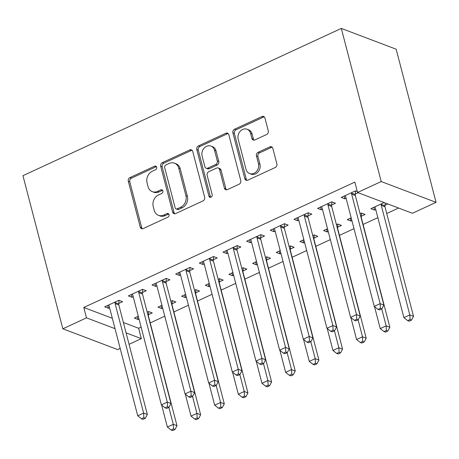 <?xml version="1.0" encoding="UTF-8"?>
<svg xmlns="http://www.w3.org/2000/svg" width="459" height="459" viewBox="0 0 459 459"><rect width="100%" height="100%" fill="white"/><g stroke="black" fill="none" stroke-linecap="round" stroke-linejoin="round"><path stroke-width="0.69" d="M156.708 167.225A1.974 1.647 -69.2 0 0 155.785 166.135A1.974 1.647 -69.2 0 0 154.62 166.192L129.954 177.604A2.817 2.352 -69.2 0 0 128.296 181.225L140.242 227.085A2.817 2.352 -69.2 0 0 141.561 228.645A2.817 2.352 -69.2 0 0 143.225 228.553L167.891 217.147A1.974 1.647 -69.2 0 0 169.055 214.611A1.974 1.647 -69.2 0 0 168.126 213.515A1.974 1.647 -69.2 0 0 166.967 213.578L163.771 215.059A9.019 7.522 -69.2 0 1 158.453 215.34A9.019 7.522 -69.2 0 1 154.218 210.342L153.226 206.521A9.019 7.522 -69.2 0 1 158.527 194.932L161.723 193.457A1.974 1.647 -69.2 0 0 162.882 190.921A1.974 1.647 -69.2 0 0 161.958 189.825A1.974 1.647 -69.2 0 0 160.793 189.888L157.598 191.363A9.019 7.522 -69.2 0 1 152.279 191.65A9.019 7.522 -69.2 0 1 148.045 186.647L147.052 182.825A9.019 7.522 -69.2 0 1 152.359 171.236L155.549 169.761A1.974 1.647 -69.2 0 0 156.708 167.225M156.439 166.64A1.974 1.647 -69.2 0 0 156.106 166.755L131.435 178.167A2.817 2.352 -69.2 0 0 129.777 181.787L141.722 227.647A2.817 2.352 -69.2 0 0 142.365 228.771M168.786 214.026A1.974 1.647 -69.2 0 0 168.447 214.141L165.251 215.621L163.771 215.059M162.612 190.336A1.974 1.647 -69.2 0 0 162.274 190.451L159.084 191.925L157.598 191.363M266.622 134.516A2.817 2.352 -69.2 0 0 268.28 130.895L264.929 118.032A2.817 2.352 -69.2 0 0 263.604 116.471A2.817 2.352 -69.2 0 0 261.94 116.557L234.543 129.231A2.817 2.352 -69.2 0 0 232.885 132.852L244.831 178.706A2.817 2.352 -69.2 0 0 246.156 180.267A2.817 2.352 -69.2 0 0 247.82 180.18L275.216 167.512A2.817 2.352 -69.2 0 0 276.875 163.886L272.824 148.349A2.817 2.352 -69.2 0 0 271.504 146.788A2.817 2.352 -69.2 0 0 269.84 146.874L258.113 152.296A2.817 2.352 -69.2 0 0 256.455 155.917L258.463 163.622A7.539 6.288 -69.2 0 1 256.472 171.477A7.539 6.288 -69.2 0 1 249.581 173.548A7.539 6.288 -69.2 0 1 246.041 169.371L238.181 139.18A7.539 6.288 -69.2 0 1 240.172 131.326A7.539 6.288 -69.2 0 1 247.062 129.254A7.539 6.288 -69.2 0 1 250.603 133.437L251.911 138.469A2.817 2.352 -69.2 0 0 253.23 140.029A2.817 2.352 -69.2 0 0 254.894 139.943L266.622 134.516M357.555 192.487L381.205 181.546L436.05 202.339L412.394 213.28L357.555 192.487L354.847 182.103L83.785 307.473L86.493 317.858L115.025 328.678M381.205 181.546L341.318 28.418L22.95 175.665L62.837 328.799L86.493 317.858M192.723 151.43A2.817 2.352 -69.2 0 0 191.403 149.863A2.817 2.352 -69.2 0 0 189.739 149.955L162.343 162.624A2.817 2.352 -69.2 0 0 160.684 166.244L172.63 212.104A2.817 2.352 -69.2 0 0 173.95 213.664A2.817 2.352 -69.2 0 0 175.613 213.578L203.01 200.904A2.817 2.352 -69.2 0 0 204.668 197.284L192.723 151.43M198.443 145.928L225.839 133.253A2.817 2.352 -69.2 0 1 227.503 133.167A2.817 2.352 -69.2 0 1 228.823 134.728L240.768 180.588A2.817 2.352 -69.2 0 1 239.11 184.208L227.389 189.63A2.817 2.352 -69.2 0 1 225.725 189.716A2.817 2.352 -69.2 0 1 224.399 188.156L219.557 169.56A2.817 2.352 -69.2 0 0 218.237 167.994A2.817 2.352 -69.2 0 0 216.573 168.086L208.793 171.683A2.817 2.352 -69.2 0 0 207.135 175.304L212.178 194.668A1.974 1.647 -69.2 0 1 211.656 196.722A1.974 1.647 -69.2 0 1 209.855 197.261A1.974 1.647 -69.2 0 1 208.931 196.171L196.785 149.548A2.817 2.352 -69.2 0 1 198.443 145.928L199.923 146.49L227.32 133.816L225.839 133.253M436.05 202.339L396.163 49.211L341.318 28.418M331.65 205.001L335.477 203.228L331.771 201.822L317.582 208.386L321.289 209.792L322.442 209.258M351.175 217.801L347.228 219.626L350.928 221.031L351.898 220.584M361.296 216.235L365.123 214.468L361.417 213.062L360.068 213.687M284.345 226.878L288.172 225.105L284.465 223.705L270.276 230.269L273.977 231.669L275.136 231.135M303.869 239.678L299.916 241.503L303.623 242.909L304.592 242.461M313.99 238.118L317.817 236.345L314.111 234.939L312.763 235.565M237.039 248.755L240.866 246.988L237.16 245.582L222.971 252.146L226.671 253.552L227.83 253.012M256.558 261.561L252.611 263.386L256.317 264.791L257.287 264.344M266.685 259.995L270.512 258.228L266.805 256.822L265.457 257.447M189.733 270.638L193.56 268.865L189.854 267.459L175.659 274.023L179.366 275.429L180.525 274.895M209.252 283.438L205.305 285.263L209.011 286.668L209.981 286.221M219.373 281.878L223.206 280.105L219.5 278.699L218.151 279.324M142.428 292.515L146.255 290.748L142.548 289.342L128.354 295.906L132.06 297.312L133.219 296.772M161.947 305.321L157.999 307.146L161.706 308.551L162.675 308.104M172.068 303.755L175.9 301.988L172.194 300.582L170.84 301.207M83.785 307.473L112.323 318.294M123.379 322.488L138.629 328.265L141.125 327.112M150.208 322.912L164.775 316.176M173.863 311.971L188.431 305.235M197.513 301.029L212.081 294.294M221.169 290.094L235.737 283.352M244.819 279.152L259.387 272.416M268.475 268.211L283.042 261.475M292.125 257.275L306.692 250.534M315.781 246.334L330.348 239.598M339.43 235.392L353.998 228.657M363.086 224.451L377.843 217.629M386.736 213.515L398.578 208.036M138.297 316.257L134.349 318.087L138.056 319.487L139.02 319.039M148.418 314.696L152.245 312.923L148.538 311.523L147.19 312.143M118.772 303.456L122.599 301.683L118.892 300.284L104.704 306.847L108.41 308.253L109.569 307.714M185.602 294.38L181.655 296.204L185.361 297.61L186.325 297.162M195.723 292.819L199.55 291.046L195.844 289.64L194.496 290.266M166.078 281.579L169.905 279.806L166.198 278.401L152.009 284.964L155.716 286.37L156.875 285.837M232.908 272.497L228.961 274.327L232.667 275.733L233.631 275.285M243.029 270.936L246.856 269.163L243.15 267.763L241.801 268.383M213.383 259.696L217.21 257.929L213.51 256.524L199.315 263.087L203.021 264.493L204.18 263.954M280.214 250.62L276.266 252.444L279.973 253.85L280.937 253.402M290.335 249.059L294.162 247.286L290.455 245.881L289.107 246.506M260.689 237.819L264.516 236.046L260.815 234.641L246.621 241.204L250.327 242.61L251.486 242.077M327.519 228.743L323.572 230.567L327.278 231.973L328.242 231.525M337.64 227.176L341.467 225.409L337.767 224.003L336.413 224.629M307.995 215.937L311.827 214.169L308.121 212.764L293.926 219.327L297.633 220.733L298.792 220.194M384.126 202.562L370.878 208.684L374.584 210.09L375.743 209.556M384.946 205.299L387.832 203.962M357.326 191.604L355.427 190.881L341.232 197.445L344.939 198.85L346.097 198.317M355.3 194.059L358.186 192.723M138.629 328.265L141.332 338.65L129.071 344.325M120.172 348.438L117.682 349.592L62.837 328.799M126.087 332.867L141.332 338.65M138.056 319.487L137.327 316.704M108.41 308.253L107.681 305.464M161.706 308.551L160.983 305.769M132.06 297.312L131.337 294.529M185.361 297.61L184.633 294.827M155.716 286.37L154.987 283.587M209.011 286.668L208.288 283.886M179.366 275.429L178.643 272.646M232.667 275.733L231.938 272.944M203.021 264.493L202.299 261.705M256.317 264.791L255.594 262.009M226.671 253.552L225.948 250.769M279.973 253.85L279.244 251.067M250.327 242.61L249.604 239.827M303.623 242.909L302.9 240.126M273.977 231.669L273.254 228.886M327.278 231.973L326.556 229.184M297.633 220.733L296.91 217.95M350.928 221.031L350.206 218.249M321.289 209.792L320.56 207.009M374.584 210.09L373.861 207.307M344.939 198.85L344.216 196.068M152.279 191.65L153.759 192.212A9.019 7.522 -69.2 0 0 159.084 191.925M158.453 215.34L159.933 215.902A9.019 7.522 -69.2 0 0 165.251 215.621M192.08 150.3A2.817 2.352 -69.2 0 0 191.219 150.518L163.823 163.186A2.817 2.352 -69.2 0 0 162.165 166.806L174.11 212.666A2.817 2.352 -69.2 0 0 174.747 213.791M165.825 165.011A1.974 1.647 -69.2 0 0 164.661 167.546L175.149 207.795A1.974 1.647 -69.2 0 0 176.072 208.891A1.974 1.647 -69.2 0 0 177.237 208.828L180.605 207.273A9.019 7.522 -69.2 0 0 185.912 195.683L178.746 168.172A9.019 7.522 -69.2 0 0 174.512 163.169A9.019 7.522 -69.2 0 0 169.193 163.456L165.825 165.011M176.072 208.891L177.558 209.453A1.974 1.647 -69.2 0 0 178.717 209.39L177.237 208.828M174.512 163.169L175.992 163.731A9.019 7.522 -69.2 0 1 180.226 168.728L187.392 196.245A9.019 7.522 -69.2 0 1 182.085 207.835L178.717 209.39M228.186 133.603A2.817 2.352 -69.2 0 0 227.32 133.816M218.237 167.994L219.718 168.556A2.817 2.352 -69.2 0 1 221.037 170.123L225.885 188.718A2.817 2.352 -69.2 0 0 226.522 189.842M199.923 146.49A2.817 2.352 -69.2 0 0 198.265 150.11L210.411 196.733A1.974 1.647 -69.2 0 0 210.681 197.313M214.531 150.259A7.539 6.288 -69.2 0 0 210.991 146.082A7.539 6.288 -69.2 0 0 204.106 148.154A7.539 6.288 -69.2 0 0 202.109 156.008L204.88 166.64A2.817 2.352 -69.2 0 0 206.2 168.206A2.817 2.352 -69.2 0 0 207.864 168.114L215.644 164.517A2.817 2.352 -69.2 0 0 217.302 160.897L214.531 150.259L216.011 150.822A7.539 6.288 -69.2 0 0 212.477 146.645L210.991 146.082M206.2 168.206L207.686 168.769A2.817 2.352 -69.2 0 0 209.35 168.677L207.864 168.114M216.011 150.822L218.782 161.459A2.817 2.352 -69.2 0 1 217.124 165.079L209.35 168.677M247.062 129.254L248.543 129.817A7.539 6.288 -69.2 0 1 252.083 133.999L253.391 139.031A2.817 2.352 -69.2 0 0 254.034 140.156M249.581 173.548L251.062 174.11A7.539 6.288 -69.2 0 0 257.952 172.039A7.539 6.288 -69.2 0 0 259.943 164.184L258.463 163.622M272.187 147.219A2.817 2.352 -69.2 0 0 271.321 147.437L259.599 152.858A2.817 2.352 -69.2 0 0 257.941 156.479L259.943 164.184M264.286 116.907A2.817 2.352 -69.2 0 0 263.426 117.12L236.029 129.794A2.817 2.352 -69.2 0 0 234.371 133.414L246.317 179.268A2.817 2.352 -69.2 0 0 246.953 180.393M161.648 405.079L167.369 427.048L173.284 424.311L176.985 425.717L148.458 316.188A2.874 2.393 110.8 0 1 148.377 315.144L148.699 311.581M173.496 428.93L171.132 430.02L172.613 430.582L174.982 429.486L173.496 428.93L173.284 424.311L168.866 407.368M171.132 430.02L167.369 427.048M176.985 425.717L174.982 429.486M115.066 302.051L115.025 302.498A2.874 2.393 -69.2 0 0 115.106 303.548L143.638 413.071L137.723 415.808L109.196 306.279A2.874 2.393 -69.2 0 0 108.772 305.39L108.531 305.074M119.053 300.341L118.732 303.904A2.874 2.393 -69.2 0 0 118.812 304.948L147.345 414.477L143.638 413.071L143.851 417.69L141.487 418.78L142.973 419.342L145.337 418.252L143.851 417.69M145.337 418.252L147.345 414.477M137.723 415.808L141.487 418.78M185.298 394.143L191.019 416.106L196.934 413.37L200.64 414.775L172.114 305.252A2.874 2.393 110.8 0 1 172.027 304.202L172.354 300.639M197.152 417.988L194.788 419.078L196.268 419.641L198.632 418.551L197.152 417.988L196.934 413.37L192.522 396.427M194.788 419.078L191.019 416.106M200.64 414.775L198.632 418.551M208.954 383.202L214.674 405.165L220.59 402.434L224.296 403.834L195.763 294.311A2.874 2.393 110.8 0 1 195.683 293.261L196.004 289.704M220.802 407.047L218.438 408.143L219.918 408.705L222.288 407.609L220.802 407.047L220.59 402.434L216.172 385.485M218.438 408.143L214.674 405.165M224.296 403.834L222.288 407.609M138.721 291.115L138.681 291.557A2.874 2.393 -69.2 0 0 138.761 292.607L167.288 402.13L161.379 404.867L132.846 295.338A2.874 2.393 -69.2 0 0 132.422 294.449L132.186 294.133M142.709 289.399L142.382 292.962A2.874 2.393 -69.2 0 0 142.468 294.012L170.995 403.536L167.288 402.13L167.506 406.749L165.142 407.844L166.623 408.407L168.987 407.311L167.506 406.749M168.987 407.311L170.995 403.536M161.379 404.867L165.142 407.844M162.371 280.174L162.331 280.615A2.874 2.393 -69.2 0 0 162.411 281.665L190.944 391.194L185.029 393.925L156.502 284.402A2.874 2.393 -69.2 0 0 156.077 283.513L155.836 283.197M166.359 278.464L166.038 282.021A2.874 2.393 -69.2 0 0 166.118 283.071L194.65 392.594L190.944 391.194L191.162 395.807L188.792 396.903L190.278 397.465L192.642 396.369L191.162 395.807M192.642 396.369L194.65 392.594M185.029 393.925L188.792 396.903M232.604 372.26L238.33 394.224L244.24 391.493L247.946 392.898L219.419 283.369A2.874 2.393 110.8 0 1 219.333 282.319L219.66 278.762M244.458 396.106L242.094 397.201L243.574 397.764L245.938 396.668L244.458 396.106L244.24 391.493L239.827 374.544M242.094 397.201L238.33 394.224M247.946 392.898L245.938 396.668M256.26 361.319L261.98 383.288L267.895 380.551L271.602 381.957L243.069 272.428A2.874 2.393 110.8 0 1 242.989 271.384L243.31 267.821M268.108 385.17L265.744 386.26L267.23 386.822L269.594 385.732L268.108 385.17L267.895 380.551L263.477 363.608M265.744 386.26L261.98 383.288M271.602 381.957L269.594 385.732M186.027 269.232L185.987 269.68A2.874 2.393 -69.2 0 0 186.067 270.724L214.594 380.253L208.684 382.99L180.152 273.461A2.874 2.393 -69.2 0 0 179.727 272.571L179.492 272.256M190.015 267.522L189.693 271.085A2.874 2.393 -69.2 0 0 189.774 272.13L218.3 381.659L214.594 380.253L214.812 384.866L212.448 385.962L213.928 386.524L216.292 385.428L214.812 384.866M216.292 385.428L218.3 381.659M208.684 382.99L212.448 385.962M209.677 258.291L209.637 258.738A2.874 2.393 -69.2 0 0 209.717 259.788L238.25 369.311L232.334 372.048L203.807 262.519A2.874 2.393 -69.2 0 0 203.383 261.63L203.142 261.314M213.664 256.581L213.343 260.144A2.874 2.393 -69.2 0 0 213.424 261.188L241.956 370.717L238.25 369.311L238.468 373.93L236.098 375.02L237.584 375.582L239.948 374.492L238.468 373.93M239.948 374.492L241.956 370.717M232.334 372.048L236.098 375.02M279.91 350.383L285.636 372.347L291.545 369.61L295.252 371.015L266.725 261.492A2.874 2.393 110.8 0 1 266.639 260.442L266.966 256.879M291.763 374.228L289.399 375.324L290.88 375.881L293.244 374.791L291.763 374.228L291.545 369.61L287.133 352.667M289.399 375.324L285.636 372.347M295.252 371.015L293.244 374.791M233.333 247.355L233.292 247.797A2.874 2.393 -69.2 0 0 233.373 248.847L261.9 358.37L255.99 361.107L227.457 251.584A2.874 2.393 -69.2 0 0 227.033 250.689L226.798 250.373M237.32 245.645L236.999 249.203A2.874 2.393 -69.2 0 0 237.079 250.253L265.606 359.776L261.9 358.37L262.118 362.989L259.754 364.085L261.234 364.647L263.598 363.551L262.118 362.989M263.598 363.551L265.606 359.776M255.99 361.107L259.754 364.085M303.565 339.442L309.286 361.405L315.201 358.674L318.907 360.074L290.375 250.551A2.874 2.393 110.8 0 1 290.295 249.501L290.616 245.944M315.419 363.287L313.049 364.383L314.535 364.945L316.899 363.849L315.419 363.287L315.201 358.674L310.783 341.726M313.049 364.383L309.286 361.405M318.907 360.074L316.899 363.849M256.983 236.414L256.942 236.861A2.874 2.393 -69.2 0 0 257.023 237.905L285.555 347.434L279.64 350.165L251.113 240.642A2.874 2.393 -69.2 0 0 250.689 239.753L250.448 239.437M260.97 234.704L260.649 238.261A2.874 2.393 -69.2 0 0 260.729 239.311L289.262 348.84L285.555 347.434L285.773 352.047L283.404 353.143L284.89 353.705L287.254 352.61L285.773 352.047M287.254 352.61L289.262 348.84M279.64 350.165L283.404 353.143M327.215 328.501L332.941 350.469L338.851 347.733L342.557 349.138L314.031 239.609A2.874 2.393 110.8 0 1 313.95 238.565L314.272 235.002M339.069 352.346L336.705 353.441L338.185 354.004L340.549 352.908L339.069 352.346L338.851 347.733L334.439 330.784M336.705 353.441L332.941 350.469M342.557 349.138L340.549 352.908M280.638 225.472L280.598 225.92A2.874 2.393 -69.2 0 0 280.678 226.964L309.205 336.493L303.296 339.23L274.763 229.701A2.874 2.393 -69.2 0 0 274.344 228.811L274.103 228.496M284.626 223.762L284.305 227.325A2.874 2.393 -69.2 0 0 284.385 228.37L312.912 337.899L309.205 336.493L309.423 341.112L307.06 342.202L308.54 342.764L310.909 341.668L309.423 341.112M310.909 341.668L312.912 337.899M303.296 339.23L307.06 342.202M350.871 317.559L356.591 339.528L362.507 336.791L366.213 338.197L337.681 228.668A2.874 2.393 110.8 0 1 337.6 227.624L337.922 224.061M362.725 341.41L360.355 342.5L361.841 343.062L364.205 341.972L362.725 341.41L362.507 336.791L358.095 319.848M360.355 342.5L356.591 339.528M366.213 338.197L364.205 341.972M304.288 214.531L304.248 214.978A2.874 2.393 -69.2 0 0 304.328 216.028L332.861 325.551L326.946 328.288L298.419 218.759A2.874 2.393 -69.2 0 0 297.994 217.87L297.753 217.555M308.282 212.821L307.955 216.384A2.874 2.393 -69.2 0 0 308.035 217.434L336.567 326.957L332.861 325.551L333.079 330.17L330.709 331.26L332.196 331.823L334.559 330.732L333.079 330.17M334.559 330.732L336.567 326.957M326.946 328.288L330.709 331.26M374.527 306.623L380.247 328.587L386.157 325.85L389.863 327.256L361.336 217.732A2.874 2.393 110.8 0 1 361.256 216.682L361.577 213.125M386.375 330.469L384.011 331.564L385.491 332.127L387.855 331.031L386.375 330.469L386.157 325.85L381.745 308.907M384.011 331.564L380.247 328.587M389.863 327.256L387.855 331.031M327.944 203.595L327.904 204.037A2.874 2.393 -69.2 0 0 327.984 205.087L356.511 314.616L350.601 317.347L322.069 207.824A2.874 2.393 -69.2 0 0 321.65 206.934L321.409 206.613M331.932 201.885L331.61 205.443A2.874 2.393 -69.2 0 0 331.691 206.493L360.217 316.016L356.511 314.616L356.729 319.229L354.365 320.325L355.845 320.887L358.215 319.791L356.729 319.229M358.215 319.791L360.217 316.016M350.601 317.347L354.365 320.325M374.705 206.917L374.946 207.233A2.874 2.393 110.8 0 1 375.37 208.122L403.897 317.645L409.812 314.914L413.519 316.32L384.986 206.791A2.874 2.393 110.8 0 1 384.906 205.741L385.158 202.953M410.03 319.527L407.661 320.623L409.147 321.185L411.511 320.089L410.03 319.527L409.812 314.914L381.28 205.385A2.874 2.393 110.8 0 1 381.2 204.341L381.24 203.894M407.661 320.623L403.897 317.645M413.519 316.32L411.511 320.089M351.594 192.654L351.554 193.101A2.874 2.393 -69.2 0 0 351.64 194.146L380.167 303.674L374.251 306.411L345.725 196.882A2.874 2.393 -69.2 0 0 345.3 195.993L345.065 195.677M355.587 190.944L355.26 194.501A2.874 2.393 -69.2 0 0 355.341 195.551L383.873 305.08L380.167 303.674L380.385 308.287L378.021 309.383L379.501 309.945L381.865 308.85L380.385 308.287M381.865 308.85L383.873 305.08M374.251 306.411L378.021 309.383M156.106 166.755L154.62 166.192M168.447 214.141L166.967 213.578M162.274 190.451L160.793 189.888M141.722 227.647L140.242 227.085M129.777 181.787L128.296 181.225M131.435 178.167L129.954 177.604M174.11 212.666L172.63 212.104M162.165 166.806L160.684 166.244M163.823 163.186L162.343 162.624M191.219 150.518L189.739 149.955M182.085 207.835L180.605 207.273M187.392 196.245L185.912 195.683M180.226 168.728L178.746 168.172M225.885 188.718L224.399 188.156M221.037 170.123L219.557 169.56M210.411 196.733L208.931 196.171M198.265 150.11L196.785 149.548M217.124 165.079L215.644 164.517M218.782 161.459L217.302 160.897M253.391 139.031L251.911 138.469M252.083 133.999L250.603 133.437M257.941 156.479L256.455 155.917M259.599 152.858L258.113 152.296M271.321 147.437L269.84 146.874M246.317 179.268L244.831 178.706M234.371 133.414L232.885 132.852M236.029 129.794L234.543 129.231M263.426 117.12L261.94 116.557M148.377 315.144L147.924 314.972M115.025 302.498L118.732 303.904M115.106 303.548L118.812 304.948M172.027 304.202L171.58 304.03M195.683 293.261L195.23 293.089M138.681 291.557L142.382 292.962M138.761 292.607L142.468 294.012M162.331 280.615L166.038 282.021M162.411 281.665L166.118 283.071M219.333 282.319L218.886 282.153M242.989 271.384L242.536 271.212M185.987 269.68L189.693 271.085M186.067 270.724L189.774 272.13M209.637 258.738L213.343 260.144M209.717 259.788L213.424 261.188M266.639 260.442L266.191 260.27M233.292 247.797L236.999 249.203M233.373 248.847L237.079 250.253M290.295 249.501L289.841 249.329M256.942 236.861L260.649 238.261M257.023 237.905L260.729 239.311M313.95 238.565L313.497 238.393M280.598 225.92L284.305 227.325M280.678 226.964L284.385 228.37M337.6 227.624L337.147 227.452M304.248 214.978L307.955 216.384M304.328 216.028L308.035 217.434M361.256 216.682L360.803 216.51M327.904 204.037L331.61 205.443M327.984 205.087L331.691 206.493M384.986 206.791L381.28 205.385M384.906 205.741L381.2 204.341M351.554 193.101L355.26 194.501M351.64 194.146L355.341 195.551"/></g></svg>

